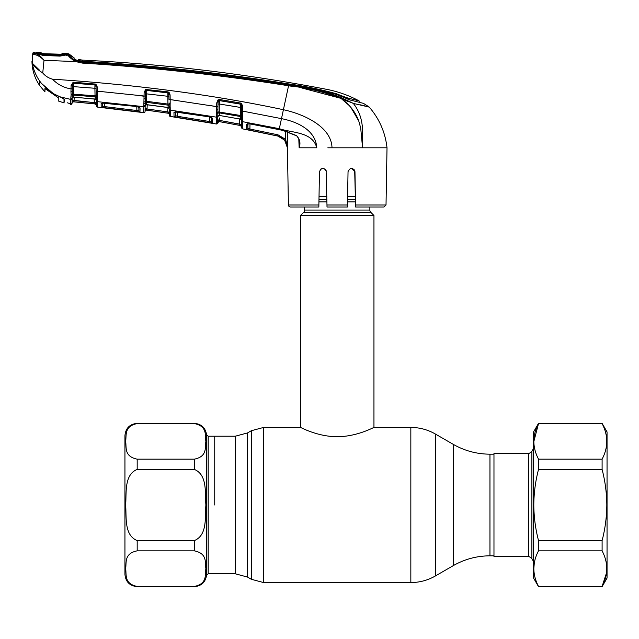 <?xml version="1.0" encoding="UTF-8"?>
<svg xmlns="http://www.w3.org/2000/svg" width="639" height="639" viewBox="0 0 639 639"><rect width="100%" height="100%" fill="white"/><g stroke="black" fill="none" stroke-linecap="round" stroke-linejoin="round"><path stroke-width="0.96" d="M214.744 505.002L214.744 436.213L214.744 505.002M355.404 196.461L347.6 196.461M326.825 196.461L319.029 196.461M304.555 206.996L304.555 210.055A3.267 3.267 0 0 1 303.597 212.372L300.474 215.495L300.474 427.435C300.25 427.092 317.279 436.733 337.184 436.693C357.145 436.741 374.182 427.092 373.951 427.435L410.837 427.435L410.837 582.56C419.575 582.52 427.739 580.332 435.327 576.003L435.327 434.001C427.739 429.664 419.575 427.475 410.837 427.435M369.869 206.996L369.869 210.055L304.555 210.055M300.474 215.495L373.951 215.495L370.828 212.372A3.267 3.267 0 0 1 369.869 210.055M373.951 215.495L373.951 427.435M528.357 453.363L493.971 453.363L493.971 556.641L528.357 556.641L528.357 453.363C528.549 453.874 529.731 453.195 531.888 451.318L531.888 558.686L533.573 561.593M137.185 586.434C123.822 583.695 126.666 574.541 125.635 568.622C126.642 562.703 123.902 553.51 137.185 550.842L194.336 550.842C207.699 553.582 204.855 562.735 205.886 568.654C204.879 574.573 207.619 583.766 194.336 586.434L137.185 586.642C129.749 585.923 125.667 581.841 124.94 574.397L124.94 435.606C125.667 428.162 129.749 424.08 137.185 423.353L137.185 423.569C123.902 426.237 126.642 435.431 125.635 441.349C126.666 447.268 123.822 456.422 137.185 459.161L194.336 459.161C207.619 456.494 204.879 447.3 205.886 441.381C204.855 435.463 207.699 426.309 194.336 423.569L137.185 423.569M125.635 505.002C126.65 493.244 123.838 474.841 137.185 469.409L194.336 469.409C207.683 474.849 204.863 493.228 205.886 505.002C204.871 516.759 207.683 535.155 194.336 540.586L137.185 540.586C123.838 535.155 126.658 516.775 125.635 505.002M139.006 107.072A1.222 1.174 -179 0 0 140.045 107.975L139.973 111.969L101.186 107.28A1.222 1.222 178.9 0 0 102.544 106.09L102.48 102.416L102.544 106.09L102.599 102.967L102.544 106.09L104.58 106.609L104.644 102.975L104.58 106.609L136.866 110.507L136.802 106.545L136.866 110.507L138.911 110.779L138.975 106.833L139.142 107.312L136.634 106.457L140.045 107.975L139.07 107.104M96.385 105.89L96.289 100.523L96.329 102.799L95.275 103.925L73.389 101.817L95.275 103.981L96.369 105.179L95.275 103.925A1.222 1.222 -1 0 1 96.369 105.123L96.385 105.89A1.222 1.222 -1 0 0 97.471 107.088L143.687 112.664L143.791 106.673L143.687 112.664A1.222 1.222 122.8 0 0 145.069 111.474L145.173 105.906L145.125 108.39L147.162 108.989L167.186 111.833L167.106 107.424M97.44 105.084L97.392 101.649L97.471 107.088L118.455 109.461L97.471 107.088M74.196 97.24L74.028 101.841L94.165 103.822L94.284 102.623L96.329 102.799L96.249 98.47A1.222 0.927 -1 0 0 97.36 99.372L97.392 101.649L143.791 106.673A1.222 1.15 1 0 0 145.173 105.547L145.069 111.474M145.197 104.548L145.173 105.762L145.197 104.548M145.452 89.54L145.173 105.547M145.197 104.205L145.189 104.796A1.222 1.07 -179 0 1 143.807 105.834A1.222 1.07 1 0 0 145.189 104.796M170.134 104.7L170.142 106.537A1.222 0.775 172.3 0 1 169.095 106.002L169.063 102.895A1.222 0.471 179 0 0 170.174 103.342L170.134 104.7A1.222 0.615 -175.1 0 1 169.063 104.141L167.929 104.077L167.849 92.959L146.802 90.291L146.539 101.313L167.929 104.077L168.065 105.131L146.595 102.344L146.555 104.636L145.173 105.906M169.279 115.26L170.325 116.45L176.835 117.44L170.325 116.45L169.279 115.26L169.191 110.259L169.279 115.26A1.222 1.222 -1 0 0 170.325 116.45L170.198 107.504A1.222 0.879 179 0 1 169.127 106.649L169.095 106.002A1.222 1.118 179 0 0 168.065 105.131L168.113 107.584A1.222 1.15 179 0 1 169.167 108.71M147.234 104.78L147.002 110.18L167.011 113.023L146.467 110.108L145.125 108.39L146.467 110.156L168.225 113.247A1.222 1.222 179 0 1 169.263 114.437L169.263 114.389A1.222 1.222 -1 0 0 168.217 113.199L169.223 112.168L168.217 113.199L167.011 113.023L167.186 111.833L169.223 112.168L169.135 106.809M143.791 106.673L144.055 96.209L143.983 98.957L145.301 98.606L145.38 93.733L168.952 96.409M145.173 105.762A1.222 1.158 -179 0 1 146.555 104.636L147.002 104.684M146.97 104.676L166.819 107.304M144.126 103.222A1.222 0.807 16.6 0 0 145.349 102.943A1.222 1.126 -179 0 1 146.595 102.344L146.539 101.313L145.365 101.353A1.222 0.639 -13.4 0 1 144.134 101.96M96.209 95.938L96.122 91.081L96.177 94.372L96.122 91.081L97.296 91.169L145.341 96.13L145.301 98.606M145.38 93.733L145.341 96.13M138.775 95.578L144.055 96.209L144.118 92.591L145.62 89.444L146.163 90.371L145.404 92.503M145.62 89.444L167.953 91.872L167.849 92.871L146.163 90.371A1.222 1.118 -179 0 1 146.802 90.291M166.787 107.304L169.151 107.807M169.119 106.066L169.087 104.197M145.077 111.298A1.222 1.222 1 0 1 146.467 110.108L146.467 110.156A1.222 1.222 1 0 0 145.077 111.346M167.186 111.833L147.162 108.989M169.263 114.389L169.223 112.168L169.263 114.389M167.953 91.872L169.079 92.367L170.086 94.86L170.166 99.588L169.008 99.508L168.92 94.78L167.849 92.871M170.325 116.45L216.238 123.974L216.677 106.617L170.166 99.588L170.174 103.342M170.086 94.86L168.92 94.78M169.079 92.367L168.408 93.166M216.254 123.127L216.373 117.145L170.222 110.124A1.222 1.15 -1 0 1 169.167 109.005M177.123 111.833L209.217 116.785L212.611 118.511L212.531 123.135L174.032 116.817L173.96 112.44L177.155 111.841M211.661 117.728A1.222 1.166 1 0 0 212.611 118.511L211.645 117.544M212.531 123.135A1.222 1.222 1 0 1 211.517 121.953L209.472 121.522L211.517 121.953L211.597 117.376L209.217 116.857L175.038 111.961L175.366 111.298L175.445 115.635L175.509 111.857L175.445 115.635L177.474 116.282L209.472 121.522L209.392 116.881M177.474 116.282L177.554 111.969L177.291 117.472M209.472 121.522L209.265 122.712M175.254 111.777A1.222 1.166 -1 0 1 173.96 112.44L174.032 116.817A1.222 1.222 -1 0 0 175.445 115.635M216.381 116.681A1.222 1.094 1 0 0 217.803 115.619L217.675 122.792A1.222 1.222 -179 0 1 216.238 123.974M217.675 122.792L219.121 121.586L240.711 125.587L219.121 121.546A1.222 1.222 1 0 0 217.683 122.728L217.787 116.466A1.222 1.15 -179 0 1 219.217 115.355L217.787 116.617M211.389 105.754L216.677 106.617L216.589 109.429L217.915 109.085L217.963 106.545L217.787 116.466M216.589 109.429L216.741 112.456A1.222 0.631 -13.4 0 0 217.987 111.849L240.328 115.467L240.304 104.029L219.473 100.523L218.69 100.746L218.027 102.807L217.915 109.085L217.963 106.545L216.677 106.617L216.749 102.879L218.027 102.895M216.725 113.71A1.222 0.799 16.3 0 0 217.971 113.446A1.222 1.118 -179 0 1 219.257 112.871L219.568 115.483L239.202 118.902L219.145 115.427M218.003 104.069L219.289 103.997L219.257 112.871L240.528 116.53L240.328 115.467L241.486 115.523L241.43 111.034L241.486 114.357A1.222 0.447 179 0 0 242.596 114.788L242.708 128.886L277.741 136.043C283.692 137.72 286.919 141.642 287.414 147.809L284.627 140.109L277.749 136.011L249.673 130.212L249.905 129.03L278.005 134.829L285.561 139.342L287.726 147.809L287.478 131.818M216.749 102.879L218.043 99.868L218.69 100.746A1.222 1.102 -179 0 1 219.465 100.627L219.289 103.997L241.366 107.592M218.043 99.868L219.608 99.524L219.465 100.627L240.304 104.149A1.222 1.102 -1 0 1 240.895 104.397L241.342 105.978L241.294 103.374M219.608 99.524L240.456 103.031L240.304 104.029M241.43 111.034L241.342 105.978L242.516 106.05L242.604 111.106L241.43 111.034M240.456 103.031L241.638 103.646L240.895 104.397M241.638 103.646L242.516 106.05M301.824 87.99L340.803 98.318C324.077 91.872 306.664 87.687 288.556 85.762L281.487 118.638L242.604 111.106L242.596 114.788M281.559 137.505L277.773 136.011L246.422 129.421L246.35 124.373L249.545 123.814L279.147 129.517L281.487 118.638C296.8 121.642 315.682 129.813 316.792 147.809C312.471 131.618 292.414 133.12 279.323 128.687L242.604 121.674A1.222 1.134 179 0 1 241.59 120.571L241.486 115.523A1.222 0.583 -176.1 0 0 242.556 116.058M67.175 54.371A1.222 1.222 135.2 0 1 69.1 54.131L69.124 55.154L69.1 54.131A20.408 20.408 0 0 0 74.076 57.806L74.156 59.052L77.335 60.665L82.399 61.624L82.343 62.103C151.475 66.432 220.255 74.02 288.692 84.867L288.556 85.762C220.136 74.939 151.363 67.375 82.247 63.077L75.737 61.6L44.003 60.298L42.749 72.982C45.377 76.081 48.644 78.142 52.534 79.18C136.834 84.707 213.793 94.884 283.404 109.716C303.757 114.093 331.497 126.642 332.008 147.809L327.823 147.809M249.545 123.814L283.117 130.444L296.296 135.492C299.867 138.943 300.809 143.04 299.14 147.793L299.411 142.513M298.804 139.07L299.14 147.809L316.792 147.809M296.296 135.492L296.232 135.684C296.688 135.548 297.574 136.762 298.884 139.318L299.411 142.465M247.692 123.686A1.222 1.158 -1 0 1 246.35 124.373L246.422 129.421A1.222 1.222 -1 0 0 247.884 128.247L247.469 123.878L249.569 123.814M247.956 123.782L247.884 128.247L249.905 129.03L249.993 123.974L249.905 129.03M284.627 140.109L285.561 139.342L285.441 131.179M242.564 117.983A1.222 0.751 173.5 0 1 241.526 117.424A1.222 1.11 -1 0 0 240.528 116.53L240.576 119.181L239.202 118.822M241.59 120.292A1.222 1.142 -1 0 0 240.576 119.181L241.574 119.533M242.596 118.79A1.222 0.847 179 0 1 241.55 117.975L241.55 118.135M241.55 117.975L241.542 117.48M241.51 115.563L241.486 114.357M216.373 117.145A1.222 1.142 1 0 0 217.795 116.034L217.731 119.709L219.121 121.586M239.393 125.3L239.625 124.118L219.768 120.436L241.662 124.597L241.702 126.722A1.222 1.222 179 0 0 240.703 125.54L241.662 124.597L240.703 125.54M219.552 121.618L219.816 117.84M240.711 125.587L241.718 127.624L241.59 120.571L241.662 124.597L239.625 124.118L239.529 118.966M241.662 124.597L241.622 122.001A1.222 1.158 179 0 0 242.628 123.119L242.636 123.862M217.731 119.709L219.768 120.436M242.708 128.886A1.222 1.222 -107.7 0 1 241.718 127.704L241.718 127.624A1.222 1.222 179 0 0 242.708 128.806L242.708 128.583M325.355 169.215L326.393 171.619C324.045 167.202 321.736 167.202 319.46 171.619L318.845 206.996L290.449 206.996A2.045 2.045 0 0 1 288.413 204.991L287.406 147.617M386.02 204.991L383.975 206.996L355.588 206.996L355.548 204.991L386.02 204.991L387.018 147.809L332.008 147.809M351.506 168.217L354.964 171.619L353.934 169.215M287.654 146.762L285.561 139.342M354.677 170.286L355.548 204.991L354.964 171.619C352.688 167.202 350.38 167.202 348.039 171.619L347.416 206.996L347.456 204.991L326.976 204.991L326.098 170.286M347.48 203.705L348.039 171.619M347.416 206.996L327.008 206.996L326.976 204.991M322.895 168.217L320.53 169.175M299.659 147.809L301.416 147.809M290.449 206.996L298.621 206.996M288.413 204.991L318.877 204.991L318.845 206.996M362.569 147.761L362.185 141.642M358.791 121.035L350.827 107.32M349.333 105.627L341.394 98.725M288.556 85.762L291.376 86.217M288.692 84.867C306.856 86.816 324.332 91.05 341.106 97.551L340.803 98.318L347.48 101.274M366.922 106.561L368.288 106.721M366.546 106.306L365.236 105.994M359.957 104.732L369.007 106.897L363.447 103.358L350.404 100.083L336.537 94.524C320.906 89.859 304.947 86.457 288.652 84.332C220.271 73.349 151.515 65.777 82.399 61.624L82.447 61.248C151.547 65.25 220.263 72.806 288.596 83.909C304.787 86.145 320.73 89.428 336.402 93.765L343.311 96.417L343.319 97.296M354.693 103.726L364.949 106.098M341.106 97.551L353.367 103.422L340.803 98.318C349.285 104.221 355.252 111.729 358.719 120.843L360.7 128.064L362.577 147.809L362.64 135.053M387.018 147.809C385.285 132.409 379.358 118.838 369.246 107.104L353.367 103.422L355.076 105.842M349.437 99.812L354.837 101.186L349.437 99.812M347.896 99.261L347.88 98.031L343.311 96.417M347.88 98.031L359.11 100.898C348.886 95.403 338.079 91.553 326.681 89.348A1728.83 1728.83 0 0 0 82.591 60.13A20.408 20.408 0 0 1 78.405 59.483L82.591 60.13L82.447 61.248M336.402 94.476L336.402 93.765M74.1 59.195L78.381 60.745L78.405 59.483L78.485 60.585L82.375 61.248M79.444 60.849L78.477 61.001L78.405 59.483M74.659 59.459A21.638 21.638 0 0 0 78.381 60.745L78.405 60.985M362.864 103.206L363.447 103.358M75.737 61.6L82.247 63.077L82.343 62.103L76.201 60.713L75.737 61.6C70.865 58.676 68.277 56.392 67.974 54.762L68.804 55.138C69.26 56.52 71.728 58.381 76.201 60.713M35.161 52.374L35.153 53.301L35.161 52.374A1734.949 1734.949 0 0 0 34.027 52.358L33.955 53.109A1.222 1.222 -174 0 0 32.709 54.203L32.238 63.165L39.722 70.378M362.249 125.436L362.481 127.848M353.367 103.422C365.668 119.421 361.938 135.069 362.577 147.809M68.804 55.034L68.804 55.034A1.222 1.174 -54.9 0 0 67.558 54.738M67.199 55.401L67.167 54.379L67.199 55.401M72.063 58.437L68.804 55.138M68.469 55.681L72.662 59.89M36.183 53.029L36.183 53.908M33.955 53.109L36.207 53.604C35.88 53.42 42.741 55.593 43.324 55.21L43.324 54.491L60.034 55.114L60.042 55.833L67.446 54.738L60.026 56.112L43.284 55.473L35.153 53.301M67.974 54.762L66.456 55.345M34.027 52.358A1.222 1.222 0 0 0 32.781 53.452M44.003 60.298L43.883 60.122C40.824 56.296 38.036 54.115 35.512 53.572L34.45 54.595L32.709 54.203M43.867 60.138C40.361 56.807 37.222 54.962 34.45 54.595M70.657 103.654L70.761 99.42L60.106 96.832C53.676 94.324 48.109 90.522 43.396 85.426L39.434 81.289L39.434 85.203C34.65 77.982 32.15 70.042 31.95 61.384L32.238 63.165C33.683 66.089 37.19 69.355 42.749 72.982M40.976 82.774C36.479 76.936 33.571 70.402 32.238 63.165M96.257 98.63L96.201 97.663A1.222 0.791 -9.9 0 0 97.272 98.166L97.36 99.372M96.281 100.323L95.179 99.045L95.139 96.832A1.222 1.134 179 0 1 96.201 97.663L96.169 95.866A1.222 0.647 6.9 0 0 97.256 96.449L97.272 98.166M71.097 95.978A1.222 0.815 17.2 0 0 72.303 95.682L72.151 97.304A1.222 1.054 1 0 1 70.785 98.326L71.113 94.7A1.222 0.655 -13.7 0 0 72.327 94.085L95.035 95.802L94.899 88.27L73.605 86.64L73.493 95.067L95.139 96.832L95.035 95.802L96.169 95.866L96.177 94.372A1.222 0.471 -1 0 0 97.32 94.828L97.256 96.449M72.359 85.538L73.389 83.27A1.222 1.126 -179 0 1 73.693 83.254L94.923 84.891L94.899 88.27L96.074 88.358M94.923 84.891A1.222 1.126 179 0 1 95.371 85.011L95.882 84.124L97.216 86.864L97.32 94.828M96.122 91.081L96.05 86.768L95.371 85.011M96.002 84.196L96.05 86.768L97.216 86.864M71.113 94.7L70.945 91.792A1.222 0.399 1 0 0 72.255 91.417L72.303 95.682A1.222 1.142 -179 0 1 73.493 95.067L73.461 97.136L95.179 99.045A1.222 1.158 179 0 1 96.281 100.179M74.012 97.168L95.387 99.165M72.151 97.304L72.135 98.286A1.222 1.166 -179 0 1 73.461 97.136L74.02 97.224M72.359 85.45L72.303 88.797L71.033 88.885L71.089 85.546L72.359 85.45L72.335 86.736L73.605 86.64L73.693 83.254M73.389 83.27L73.134 82.263L73.733 82.223L95.882 84.124M71.089 85.546L73.134 82.263M70.945 91.792L71.033 88.885C63.764 87.727 57.598 84.492 52.534 79.18M72.303 88.797L72.255 91.417M68.996 103.135L70.673 104.413L72.055 103.023M70.761 99.42A1.222 1.166 1 0 0 72.135 98.286L72.047 103.214L70.673 104.413L71.264 104.341M69.403 103.358A1.222 1.214 -1 0 0 70.01 103.638L67.159 102.743M70.673 104.413L68.996 103.143M64.355 102.008L64.299 99.412L61.288 97.32M73.733 82.223L73.693 83.238L94.923 84.851L94.987 83.845M101.186 107.28L101.13 103.558L104.293 102.879L136.634 106.457M139.973 111.969A1.222 1.222 -179 0 1 138.911 110.779L138.847 107.128M136.866 110.507L136.714 111.697M104.58 106.609L104.445 107.807M102.36 102.903A1.222 1.174 179.1 0 1 101.13 103.558M97.296 91.169L102.671 91.689M91.633 103.606L73.389 101.817L72.055 102.975A1.222 1.222 -179 0 1 73.389 101.777L72.103 100.195L94.284 102.623L94.221 98.941M94.284 102.623L74.14 100.642L74.148 99.98M72.063 102.911L72.247 102.368M73.389 101.777L72.534 100.898M72.055 102.975L72.071 101.913M170.166 99.588L175.565 100.339M58.788 98.063L58.788 101.218L58.788 98.063L44.946 88.541L44.946 91.896L44.946 88.541L46.136 89.452M62.454 54.371A1.222 1.222 4.3 0 1 62.989 54.267L42.821 53.708L40.664 53.484L40.664 52.502L41.703 53.109L41.687 54.091L41.104 53.58M43.452 85.482L39.722 81.409M53.444 93.717L41.519 83.461L53.444 93.717L60.449 96.968M39.722 85.626L39.722 81.672L39.722 85.626L44.946 91.896M64.012 102.831L58.788 101.218M60.449 97.088L64.012 98.917L64.012 103.063M64.299 100.818L64.012 101.369M64.012 102.128L64.299 101.385M66.943 54.786L60.034 55.114M43.324 54.491L36.455 53.317L36.471 52.406A1734.949 1734.949 0 0 1 40.664 52.502M36.471 52.406L36.671 53.7M37.661 53.628L65.769 54.658L67.175 54.387L67.167 53.372M63.005 53.213L62.989 54.267M61.879 54.882L61.887 53.78L62.997 53.173A1734.949 1734.949 0 0 1 67.167 53.325M41.12 53.588A1.222 1.222 175.7 0 0 40.664 53.484M41.703 53.109L42.022 53.668M61.544 54.379L61.887 53.78M533.805 441.653L538.517 423.569C532.303 435.375 532.303 447.236 538.517 459.161L602.098 459.161C608.32 447.356 608.32 435.494 602.098 423.569L538.517 423.353L533.573 431.932L533.573 578.071L538.517 586.642L602.098 586.434C608.32 574.629 608.32 562.767 602.098 550.842L538.517 550.842C532.303 562.639 532.303 574.509 538.517 586.434L538.517 586.642M533.805 568.926L534.292 563.063M538.517 540.586L602.098 540.586C605.141 528.988 606.715 517.127 606.81 505.002C606.731 493.012 605.157 481.151 602.098 469.409L538.517 469.409C535.458 481.151 533.885 493.012 533.805 505.002C533.908 517.127 535.482 528.988 538.517 540.586L538.517 550.842M538.517 423.353L602.098 423.353L607.05 431.932L607.05 578.071L602.098 586.642M602.098 540.586L602.098 550.842M606.531 572.864L602.098 586.434L538.517 586.434M538.517 459.161L538.517 469.409M602.098 459.161L602.098 469.409M208.178 436.213L208.178 573.79L206.549 575.3L206.549 434.704L208.178 436.213L235.264 436.213L247.509 432.93L247.509 577.065L251.343 579.285L263.587 582.56L410.837 582.56M247.509 432.93L251.343 430.718L251.343 579.285M251.343 430.718L263.587 427.435L263.587 582.56M435.327 434.001L453.227 444.329L453.227 565.667C464.609 559.165 476.854 555.882 489.961 555.826L493.971 555.826M453.227 444.329C464.609 450.838 476.854 454.113 489.961 454.177L489.961 555.826M235.264 436.213L235.264 573.79L247.509 577.065M355.452 199.584L347.552 199.584M326.88 199.584L318.973 199.584M355.492 201.892L347.512 201.892M326.92 201.892L318.933 201.892M370.828 212.372L303.597 212.372M137.185 459.161L137.185 469.409M194.336 423.569L194.336 423.353C201.357 423.961 205.431 427.747 206.549 434.704M194.336 469.409L194.336 459.161M137.185 586.642L194.336 586.434M137.185 540.586L137.185 550.842M194.336 550.842L194.336 540.586M169.191 110.259L169.191 110.259A1.222 1.166 -1 0 0 170.238 111.394M169.279 115.18L169.279 115.18A1.222 1.222 -1 0 0 170.317 116.37M146.467 110.156L168.217 113.199M146.89 89.212L146.802 90.211M278.005 134.829L277.741 136.043M288.596 84.324L288.596 83.909L288.596 84.324M359.134 102.304L359.11 100.898M36.016 53.58L36.95 54.187M96.289 100.523A1.222 1.158 -1 0 0 97.392 101.649M263.587 427.435L300.474 427.435M489.961 454.177L493.971 454.177M208.178 573.79L235.264 573.79M453.227 565.667L435.327 576.003M531.888 451.318L533.573 448.41M528.357 556.641C528.445 556.098 529.619 556.777 531.888 558.686M206.549 575.3C205.431 582.257 201.357 586.043 194.336 586.642M137.185 423.353L194.336 423.353M146.467 104.7L166.795 107.376L168.361 107.759L169.167 108.886M279.139 129.597L283.093 130.524L296.232 135.684M239.202 118.902L240.863 119.397L241.59 120.491M74.076 57.806L68.804 53.828L74.076 57.806M43.324 55.21L60.034 55.833M71.432 104.261L72.007 103.518M102.48 102.408L102.152 103.087L136.642 106.521M73.389 101.817L87.479 103.183M41.679 54.083L41.04 53.572L60.713 54.355"/></g></svg>

